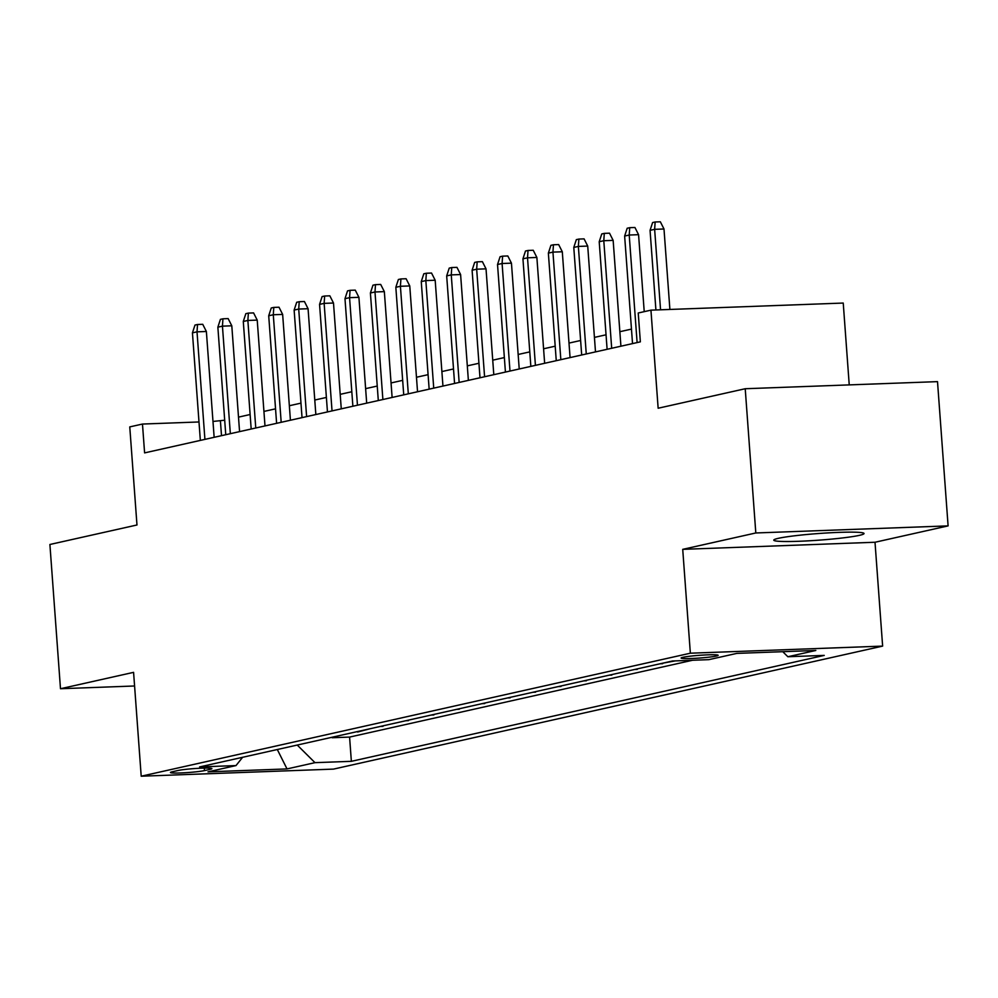 <?xml version="1.0" encoding="UTF-8"?>
<svg xmlns="http://www.w3.org/2000/svg" width="998" height="998" viewBox="0 0 998 998"><rect width="100%" height="100%" fill="white"/><g stroke="black" fill="none" stroke-linecap="round" stroke-linejoin="round"><path stroke-width="1.5" d="M778.365 538.321A45.247 3.318 175.8 0 0 773.787 540.143A45.247 3.318 175.8 0 0 808.854 540.816A45.247 3.318 175.8 0 0 859.44 535.34A45.247 3.318 175.8 0 0 864.031 533.518A45.247 3.318 175.8 0 0 828.964 532.845A45.247 3.318 175.8 0 0 778.365 538.321M683.006 657.283A18.563 1.36 175.8 0 0 681.123 658.019A18.563 1.36 175.8 0 0 695.506 658.306A18.563 1.36 175.8 0 0 716.265 656.048A18.563 1.36 175.8 0 0 718.148 655.312A18.563 1.36 175.8 0 0 703.765 655.037A18.563 1.36 175.8 0 0 683.006 657.283M849.236 384.891L843.235 303.055L650.945 310.153L638.233 312.998L640.354 341.852L144.598 452.892L142.477 424.05L129.765 426.894L136.976 524.985L49.9 544.484L60.491 688.732L134.58 685.988M948.1 525.884L937.509 381.635L745.219 388.733L755.81 532.969L682.719 549.349L690.354 653.203L882.631 646.105L875.009 542.251L948.1 525.884L755.81 532.969M690.354 653.203L141.205 776.207L333.494 769.109L882.631 646.105M344.747 734.416L332.134 737.235M354.914 732.133L357.558 731.534M357.596 732.033L370.171 728.715M395.595 723.026L382.983 725.845M421.006 717.325L408.407 720.144M446.43 711.636L433.831 714.456M471.854 705.935L459.255 708.755M497.278 700.247L484.679 703.066M522.702 694.546L510.103 697.365M548.127 688.857L535.527 691.676M573.551 683.156L560.951 685.975M598.975 677.467L586.362 680.287M624.399 671.766L611.786 674.598M649.823 666.078L637.211 668.897M675.172 660.901L662.635 663.208M204.49 770.593L210.079 769.346A17.989 1.322 175.8 0 0 211.9 768.622A17.989 1.322 175.8 0 0 197.966 768.348A17.989 1.322 175.8 0 0 177.856 770.531L172.267 771.778A17.989 1.322 175.8 0 0 170.446 772.502A17.989 1.322 175.8 0 0 184.381 772.776A17.989 1.322 175.8 0 0 204.49 770.593L204.303 768.098M297.242 745.057L314.981 762.659L351.358 761.324L824.236 655.399L787.859 656.734L815.815 650.471L736.823 653.391L708.867 659.653L672.477 661L199.612 766.926L235.99 765.578L242.626 757.282M314.981 762.659L287.025 768.922L208.021 771.841L235.99 765.578M332.172 737.734L349.587 737.085L692.575 660.252M662.672 663.695L659.99 663.795M637.248 669.396L634.566 669.496M611.824 675.085L609.142 675.184M586.4 680.786L583.718 680.885M560.976 686.474L558.294 686.574M535.564 692.175L532.87 692.275M510.14 697.864L507.446 697.964M484.716 703.565L482.022 703.665M459.292 709.254L456.61 709.353M433.868 714.955L431.186 715.055M408.444 720.643L405.762 720.743M383.02 726.344L380.338 726.444M650.945 310.153L658.144 408.232L745.219 388.733M141.205 776.207L133.582 672.353L60.491 688.732M224.7 420.22L212.986 421.443M198.989 421.967L142.477 424.05M631.472 329.103L619.858 331.698M606.048 334.792L594.434 337.399M580.624 340.493L569.01 343.087M555.2 346.181L543.586 348.789M529.776 351.882L518.162 354.477M504.352 357.571L492.738 360.178M478.928 363.272L467.314 365.867M453.504 368.961L441.889 371.568M428.092 374.662L416.465 377.256M402.668 380.35L391.041 382.958M377.244 386.051L365.617 388.646M351.82 391.74L340.193 394.347M326.396 397.441L314.769 400.036M300.972 403.13L289.358 405.737M275.548 408.831L263.934 411.426M250.124 414.519L238.51 417.127M221.506 435.664L220.433 421.168M349.587 737.085L351.358 761.324M787.859 656.734L782.769 651.694M277.307 749.523L287.025 768.922M682.719 549.349L875.009 542.251M214.146 437.324L206.374 331.486L197.018 331.835L204.914 439.382M192.439 332.858L194.984 325.061L197.529 324.487L197.018 331.835L192.439 332.858L200.349 440.405M197.529 324.487L202.731 324.3L206.374 331.486M239.57 431.623L231.798 325.797L222.442 326.146L230.338 433.693M217.863 327.169L220.408 319.36L222.953 318.799L222.442 326.146L217.863 327.169L225.76 434.716M222.953 318.799L228.155 318.599L231.798 325.797M264.994 425.934L257.222 320.109L247.866 320.445L255.762 427.992M243.287 321.468L245.832 313.671L248.377 313.098L247.866 320.445L243.287 321.468L251.184 429.015M248.377 313.098L253.579 312.91L257.222 320.109M290.418 420.233L282.646 314.407L273.29 314.757L281.187 422.304M268.712 315.78L271.256 307.97L273.801 307.409L273.29 314.757L268.712 315.78L276.608 423.327M273.801 307.409L279.003 307.209L282.646 314.407M315.842 414.544L308.07 308.719L298.714 309.056L306.611 416.603M294.136 310.079L296.68 302.282L299.225 301.708L298.714 309.056L294.136 310.079L302.032 417.626M299.225 301.708L304.427 301.521L308.07 308.719M341.266 408.843L333.494 303.018L324.138 303.367L332.035 410.914M319.56 304.39L322.104 296.581L324.649 296.019L324.138 303.367L319.56 304.39L327.456 411.937M324.649 296.019L329.839 295.82L333.494 303.018M366.69 403.155L358.918 297.329L349.562 297.666L357.459 405.213M344.984 298.689L347.529 290.892L350.073 290.318L349.562 297.666L344.984 298.689L352.88 406.236M350.073 290.318L355.263 290.131L358.918 297.329M392.114 397.454L384.342 291.628L374.986 291.977L382.883 399.524M370.408 293L372.953 285.191L375.498 284.63L374.986 291.977L370.408 293L378.304 400.547M375.498 284.63L380.687 284.43L384.342 291.628M417.538 391.765L409.766 285.939L400.41 286.276L408.307 393.823M395.832 287.299L398.377 279.502L400.922 278.929L400.41 286.276L395.832 287.299L403.728 394.846M400.922 278.929L406.111 278.741L409.766 285.939M442.95 386.064L435.178 280.238L425.834 280.588L433.731 388.135M421.256 281.611L423.801 273.801L426.346 273.24L425.834 280.588L421.256 281.611L429.152 389.158M426.346 273.24L431.535 273.04L435.178 280.238M468.374 380.375L460.602 274.55L451.258 274.887L459.155 382.434M446.68 275.91L449.225 268.113L451.757 267.539L451.258 274.887L446.68 275.91L454.577 383.457M451.757 267.539L456.959 267.352L460.602 274.55M493.798 374.674L486.026 268.849L476.67 269.198L484.579 376.745M472.104 270.221L474.649 262.412L477.181 261.85L476.67 269.198L472.104 270.221L480.001 377.768M477.181 261.85L482.383 261.651L486.026 268.849M519.222 368.986L511.45 263.16L502.094 263.497L509.99 371.044M497.528 264.52L500.073 256.723L502.605 256.149L502.094 263.497L497.528 264.52L505.425 372.067M502.605 256.149L507.807 255.962L511.45 263.16M544.646 363.284L536.874 257.459L527.518 257.808L535.415 365.355M522.94 258.831L525.484 251.022L528.029 250.461L527.518 257.808L522.94 258.831L530.849 366.378M528.029 250.461L533.231 250.261L536.874 257.459M570.07 357.596L562.298 251.77L552.942 252.107L560.839 359.654M548.364 253.13L550.908 245.333L553.453 244.76L552.942 252.107L548.364 253.13L556.26 360.677M553.453 244.76L558.655 244.572L562.298 251.77M595.494 351.895L587.722 246.069L578.366 246.419L586.263 353.966M573.788 247.442L576.333 239.632L578.877 239.071L578.366 246.419L573.788 247.442L581.684 354.989M578.877 239.071L584.08 238.871L587.722 246.069M620.918 346.206L613.146 240.381L603.79 240.718L611.687 348.265M599.212 241.741L601.757 233.944L604.301 233.37L603.79 240.718L599.212 241.741L607.108 349.288M604.301 233.37L609.504 233.183L613.146 240.381M644.221 311.663L638.57 234.68L629.214 235.029L637.111 342.576M624.636 236.052L627.181 228.243L629.726 227.681L629.214 235.029L624.636 236.052L632.532 343.599M629.726 227.681L634.928 227.482L638.57 234.68M669.895 309.455L663.994 228.991L654.638 229.328L660.551 309.792M650.06 230.351L652.605 222.554L655.15 221.98L654.638 229.328L650.06 230.351L655.911 309.966M655.15 221.98L660.339 221.793L663.994 228.991M209.992 768.173L210.079 769.346"/></g></svg>
